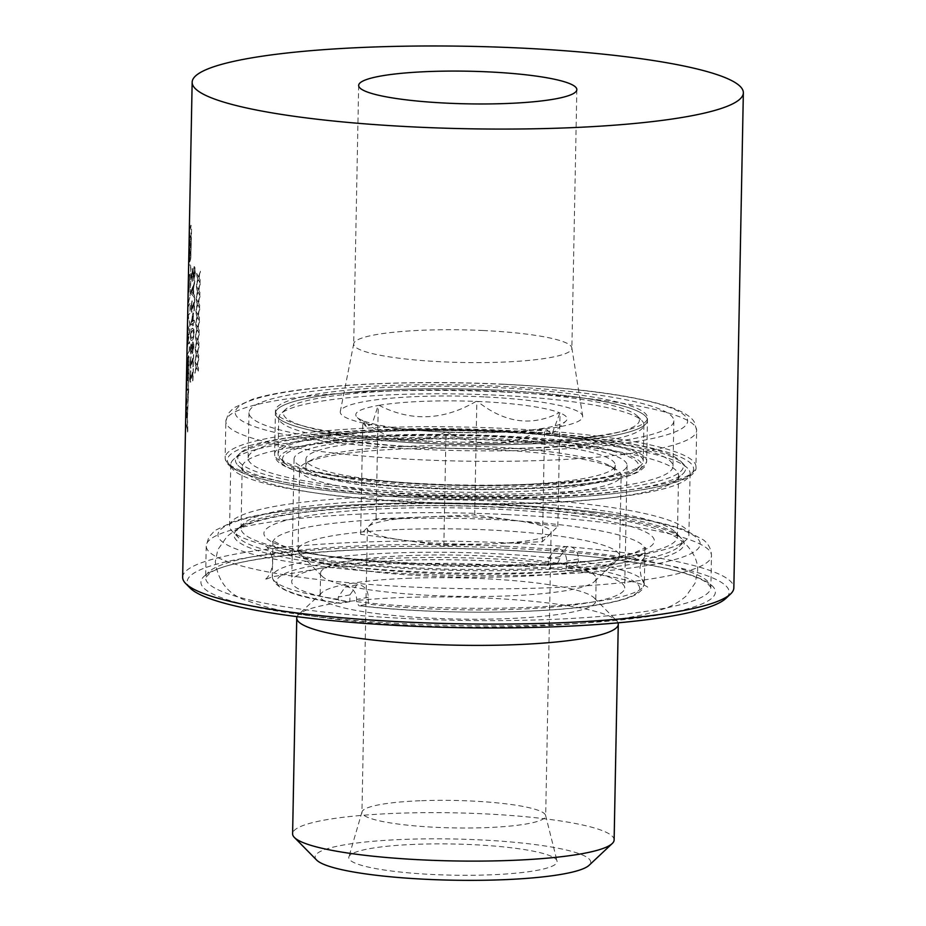 <?xml version="1.0" encoding="UTF-8"?>
<svg xmlns="http://www.w3.org/2000/svg" width="926" height="926" viewBox="0 0 926 926"><rect width="100%" height="100%" fill="white"/><g stroke="black" fill="none" stroke-linecap="round" stroke-linejoin="round"><path stroke-width="0.69" stroke-dasharray="4.63 3.47" d="M418.575 496.764A225.111 33.672 -178.9 0 1 237.936 465.292A225.111 33.672 -178.9 0 1 502.448 432.176A225.111 33.672 -178.9 0 1 682.89 473.834A225.111 33.672 -178.9 0 1 418.575 496.764M501.035 439.977A218.212 32.642 1.1 0 0 242.207 467.098A218.212 32.642 1.1 0 0 244.626 472.075A218.212 32.642 1.1 0 0 419.733 502.587A218.212 32.642 1.1 0 0 675.957 480.363A218.212 32.642 1.1 0 0 678.561 475.466A218.212 32.642 1.1 0 0 501.035 439.977M501.012 507.112A225.111 33.672 1.1 0 0 236.697 530.042A225.111 33.672 1.1 0 0 417.14 571.701A225.111 33.672 1.1 0 0 681.652 538.585A225.111 33.672 1.1 0 0 501.012 507.112M418.552 563.899A218.212 32.642 -178.9 0 1 241.026 528.399A218.212 32.642 -178.9 0 1 243.631 523.514A218.212 32.642 -178.9 0 1 499.855 501.279A218.212 32.642 -178.9 0 1 674.961 531.802A218.212 32.642 -178.9 0 1 677.381 536.779A218.212 32.642 -178.9 0 1 418.552 563.899M484.066 396.884A121.26 18.138 1.1 0 0 340.293 411.48A121.26 18.138 1.1 0 0 438.889 431.69A121.26 18.138 1.1 0 0 582.685 416.133A121.26 18.138 1.1 0 0 484.066 396.884M483.117 330.513A109.106 16.321 1.1 0 0 353.744 343.639A109.106 16.321 1.1 0 0 353.697 344.067A109.106 16.321 1.1 0 0 442.454 361.823A109.106 16.321 1.1 0 0 571.874 348.257A109.106 16.321 1.1 0 0 571.84 347.817A109.106 16.321 1.1 0 0 483.117 330.513M182.654 577.257A275.647 41.23 -178.9 0 1 509.601 543.006A275.647 41.23 -178.9 0 1 733.843 587.836M190.166 588.079A271.052 40.536 -178.9 0 1 508.652 548.204A271.052 40.536 -178.9 0 1 725.926 598.37M496.093 390.089A186.057 27.826 1.1 0 0 275.404 413.216A186.057 27.826 1.1 0 0 426.77 443.485A186.057 27.826 1.1 0 0 647.459 420.358A186.057 27.826 1.1 0 0 496.093 390.089M426.817 440.984A186.057 27.826 -178.9 0 1 275.45 410.716A186.057 27.826 -178.9 0 1 496.139 387.589A186.057 27.826 -178.9 0 1 647.505 417.858A186.057 27.826 -178.9 0 1 426.817 440.984M189.703 261.699L190.559 259.627L191.3 243.874L190.791 225.273L189.541 228.572L189.031 248.365L189.24 262.162L189.552 237.774L190.49 235.899L189.703 261.699L190.791 259.627L191.647 227.796L191.011 225.284L189.772 228.583L189.355 262.671L189.772 237.774L190.71 235.899L189.934 261.711M189.98 235.829L190.71 235.899L189.98 235.829M196.613 364.821L194.981 361.337L194.923 364.126L196.046 366.546L194.749 373.201L196.567 367.61L198.361 371.118L198.407 368.316L197.145 365.897L198.581 359.23L196.833 364.832L195.201 361.348L195.154 364.138L196.266 366.557L194.969 373.224L196.787 367.622L198.581 371.129L198.627 368.34L197.377 365.909L198.801 359.253L196.833 364.832M196.856 352.25L195.224 348.755L195.166 351.556L196.277 353.964L194.992 360.631L196.798 355.04L198.592 358.536L198.65 355.746L197.388 353.315L198.824 346.66L197.076 352.262L195.444 348.766L195.386 351.567L196.509 353.975L195.212 360.642L197.03 355.052L198.812 358.547L198.87 355.758L197.608 353.327L199.044 346.671L197.076 352.262M197.099 339.668L195.467 336.184L195.409 338.974L196.52 341.393L195.236 348.049L197.041 342.458L198.835 345.965L198.893 343.164L197.632 340.745L199.067 334.078L197.319 339.68L195.687 336.196L195.629 338.985L196.74 341.405L195.455 348.06L197.261 342.47L199.055 345.977L199.113 343.187L197.851 340.756L199.287 334.101L197.319 339.68M197.342 327.098L195.71 323.602L195.652 326.392L196.763 328.811L195.479 335.478L197.284 329.887L199.078 333.383L199.136 330.594L197.875 328.163L199.31 321.507L197.562 327.11L195.93 323.614L195.872 326.415L196.983 328.823L195.699 335.49L197.504 329.899L199.298 333.395L199.356 330.605L198.095 328.174L199.53 321.519L197.562 327.11M187.978 303.693A275.647 41.23 1.1 0 1 188.603 301.783L190.108 295.568L190.582 281.053L190.721 268.841L190.154 264.269L189.332 265.172A275.647 41.23 1.1 0 0 188.684 267.151L188.487 276.862L189.599 274.339L189.68 282.106L188.811 292.003A275.647 41.23 1.1 0 0 188.163 293.982L188.209 303.705L188.395 293.982A275.416 41.195 1.1 0 1 189.043 292.014L189.83 274.351M188.487 276.862L189.587 274.339M188.603 301.783L190.328 295.568L190.814 281.064L190.941 268.841L190.386 264.28L189.564 265.183A275.416 41.195 1.1 0 0 188.904 267.151L188.719 276.874M187.596 323.764L188.487 328.823L187.295 339.263L186.983 355.41L188.719 328.834L187.596 323.764L188.128 307.594L187.816 323.764M187.897 307.582A275.647 41.23 1.1 0 1 190.108 303.346L189.934 312.768L188.036 315.627L189.726 323.394L189.575 331.172L187.469 345.016L189.367 341.74L189.193 351.174A275.647 41.23 1.1 0 0 186.983 355.41M187.318 419.906L188.464 388.978L185.976 407.949L185.709 421.758L187.642 432.095L187.318 419.906L188.696 388.989L186.207 407.949L185.941 421.758L187.862 432.095L187.55 419.918M187.862 364.798L187.608 380.875L187.932 357.887L187.527 357.181L187.179 360.075L186.832 390.76L187.318 366.592L187.11 388.202L187.665 390.24L188.337 388.191L188.869 380.956L189.17 357.008L188.267 355.584L187.885 380.852L187.295 357.17L186.601 390.76L187.087 366.592L186.878 388.202L187.434 390.24L188.105 388.191L188.638 380.945L188.939 357.008L188.047 355.572L187.862 364.798M187.7 357.887L187.295 357.17L187.7 357.887M193.789 269.177L194.83 273.483L194.09 278.089L192.504 268.343L191.566 275.381C191.462 279.27 191.717 281.261 192.319 281.33L192.643 270.948L194.02 280.671L195.282 273.297C195.363 268.748 194.958 266.514 194.066 266.619L194.09 278.089L192.724 268.355L191.786 275.392C191.694 279.282 191.937 281.272 192.539 281.342L191.89 275.172L192.423 270.936L193.789 280.659L195.062 273.286C195.143 268.725 194.738 266.503 193.835 266.607L193.789 269.177M191.3 290.764L191.254 293.658L194.529 298.23L194.587 295.521L193.441 294.26L193.592 286.516L194.865 280.925L191.3 290.764L191.474 293.669L194.761 298.241L194.807 295.533L193.673 294.271L193.812 286.528L195.085 280.937L191.532 290.776M193.789 310.986A275.647 41.23 1.1 0 1 194.298 310.65L194.518 298.774L191.971 310.002L192.168 300.904L191.207 307.478L191.925 312.34L194.182 302.119L194.009 310.997L194.182 302.119M194.298 310.65L194.749 298.785L191.971 310.002L191.323 307.108L191.937 300.892L190.987 307.467L191.705 312.328L193.962 302.108M193.164 320.836L193.314 312.919A275.647 41.23 1.1 0 0 192.851 313.254L190.675 325.13L193.071 313.266A275.416 41.195 1.1 0 1 193.546 312.93L193.164 320.836A275.647 41.23 1.1 0 1 194.113 320.199L194.333 320.211A275.416 41.195 1.1 0 0 193.395 320.847M194.113 320.199L194.066 322.537A275.647 41.23 1.1 0 0 193.117 323.174L193.083 325.501A275.647 41.23 1.1 0 0 192.608 325.836L192.654 323.51A275.647 41.23 1.1 0 0 190.675 325.13M190.443 335.652C190.49 339.935 190.987 341.428 191.913 340.131C192.921 339.935 193.58 337.55 193.916 332.978L193.615 329.17L192.133 328.487C191.219 328.695 190.652 331.08 190.443 335.652L190.663 335.663C190.721 339.946 191.207 341.439 192.145 340.143C193.14 339.946 193.812 337.562 194.136 332.99L193.835 329.181L192.365 328.498C191.451 328.707 190.883 331.091 190.663 335.663M191.323 340.398L192.145 340.143L191.323 340.398M192.77 328.232L192.133 328.487L192.77 328.232M191.022 343.824L190.177 349.6L190.837 354.068L191.52 350.861L192.365 353.57L193.65 346.949C193.661 343.407 193.303 341.74 192.573 341.937L191.613 346.058L191.022 343.824L190.397 349.6L191.057 354.079L191.751 350.873L192.585 353.582L193.87 346.961C193.881 343.419 193.534 341.752 192.805 341.949L191.844 346.069L191.022 343.824M192.712 366.881A275.647 41.23 1.1 0 1 193.221 366.546L193.453 354.67L190.906 365.897L191.092 356.799L190.143 363.374L190.849 368.235L193.106 358.015L192.944 366.893L193.106 358.015M193.221 366.546L193.673 354.681L190.906 365.897L190.247 363.004L190.86 356.788L189.911 363.362L190.629 368.224L192.886 358.003M192.446 380.864A275.647 41.23 1.1 0 1 192.955 380.528L193.175 368.652L190.629 379.868L190.825 370.782L189.865 377.345L190.582 382.207L192.839 371.986L192.666 380.875L192.839 371.986M192.955 380.528L193.407 368.664L190.629 379.868L189.98 376.975L190.594 370.77L189.645 377.333L190.362 382.195L192.62 371.974M198.303 276.781L196.671 273.297L196.613 276.087L197.736 278.506L196.439 285.173L198.257 279.583L200.051 283.078L200.097 280.289L198.847 277.858L200.271 271.202L198.523 276.805L196.891 273.309L196.844 276.098L197.956 278.518L196.671 285.185L198.477 279.594L200.271 283.09L200.317 280.3L199.067 277.869L200.491 271.214L198.523 276.805M198.06 289.363L196.428 285.879L196.37 288.669L197.493 291.088L196.196 297.744L198.014 292.153L199.808 295.649L199.854 292.859L198.604 290.428L200.028 283.773L198.291 289.375L196.648 285.891L196.601 288.68L197.713 291.1L196.428 297.755L198.233 292.165L200.028 295.672L200.074 292.882L198.824 290.451L200.248 283.796L198.291 289.375M197.828 301.945L196.185 298.45L196.138 301.239L197.25 303.659L195.965 310.326L197.77 304.735L199.565 308.231L199.611 305.441L198.361 303.01L199.796 296.355L198.048 301.957L196.405 298.461L196.358 301.263L197.469 303.67L196.185 310.337L197.99 304.747L199.784 308.242L199.831 305.453L198.581 303.022L200.016 296.366L198.048 301.957M197.585 314.516L195.942 311.032L195.895 313.821L197.006 316.241L195.722 322.896L197.527 317.305L199.321 320.813L199.379 318.012L198.118 315.592L199.553 308.925L197.805 314.527L196.173 311.043L196.115 313.833L197.226 316.252L195.942 322.908L197.747 317.317L199.541 320.824L199.599 318.035L198.338 315.604L199.773 308.948L197.805 314.527M191.207 346.162L191.034 351.764L191.207 346.162L191.115 351.741L190.513 349.322L191.207 346.162M192.747 344.287L192.492 351.301L192.006 348.222L192.747 344.287L193.418 347.285L192.631 351.255L191.775 348.211L192.747 344.287M192.319 330.825L192.087 330.814C192.839 329.714 193.291 330.536 193.453 333.279C193.175 336.3 192.677 337.805 191.96 337.805L192.18 337.816C191.485 338.904 191.092 338.083 190.999 335.328L192.319 330.825C193.059 329.725 193.522 330.559 193.684 333.291C193.407 336.312 192.909 337.816 192.18 337.816L191.96 337.805C191.254 338.893 190.86 338.071 190.779 335.316L191.034 332.723L192.319 330.825M192.654 323.51L192.874 323.521A275.416 41.195 1.1 0 0 190.906 325.142M192.874 323.521L192.608 325.836M193.303 325.512L193.117 323.174M194.066 322.537L194.286 322.549A275.416 41.195 1.1 0 0 193.349 323.186M194.286 322.549L194.333 320.211M192.921 321.183A275.416 41.195 1.1 0 0 191.717 322.144L193.025 316.148L192.701 321.172A275.647 41.23 1.1 0 0 191.485 322.132L192.793 316.136L192.701 321.172M193.384 287.592L193.268 293.797L191.832 291.921L193.384 287.592L193.048 293.785L191.613 291.91L193.164 287.581M186.902 417.869L186.346 413.332L187.121 406.78L186.902 417.869L186.114 413.32L186.89 406.769L186.682 417.858M189.193 351.174L189.413 351.185A275.416 41.195 1.1 0 0 187.214 355.41M189.413 351.185L189.599 341.752L187.7 344.622L189.807 331.184L189.957 323.405L188.267 315.639L190.154 312.78L190.339 303.358A275.416 41.195 1.1 0 0 188.128 307.594M188.823 301.783A275.416 41.195 1.1 0 0 188.209 303.705M414.512 844.373A104.187 15.58 1.1 0 0 348.859 856.955A104.187 15.58 1.1 0 0 491.347 874.792A104.187 15.58 1.1 0 0 557.024 860.948A104.187 15.58 1.1 0 0 414.512 844.373M419.929 800.758A91.882 13.74 1.1 0 0 362.02 811.847A91.882 13.74 1.1 0 0 361.939 812.403A91.882 13.74 1.1 0 0 487.678 827.578A91.882 13.74 1.1 0 0 545.669 815.933A91.882 13.74 1.1 0 0 545.599 815.378A91.882 13.74 1.1 0 0 419.929 800.758M527.068 442.767A178.024 26.622 1.1 0 0 637.447 416.133A178.024 26.622 1.1 0 0 395.796 390.795A178.024 26.622 1.1 0 0 285.567 409.385A178.024 26.622 1.1 0 0 350.352 435.509A178.024 26.622 1.1 0 0 527.068 442.767M394.013 394.673A182.607 27.317 -178.9 0 1 641.903 420.659A182.607 27.317 -178.9 0 1 643.917 424.837A182.607 27.317 -178.9 0 1 528.677 447.987A182.607 27.317 -178.9 0 1 278.761 417.823A182.607 27.317 -178.9 0 1 280.948 413.725A182.607 27.317 -178.9 0 1 394.013 394.673M394.927 436.215A178.024 26.622 -178.9 0 1 571.631 443.473A178.024 26.622 -178.9 0 1 636.417 469.609A178.024 26.622 -178.9 0 1 526.188 488.187A178.024 26.622 -178.9 0 1 284.548 462.85A178.024 26.622 -178.9 0 1 394.927 436.215M527.97 484.31A182.607 27.317 1.1 0 0 641.047 465.257A182.607 27.317 1.1 0 0 643.223 461.16A182.607 27.317 1.1 0 0 393.319 431.007A182.607 27.317 1.1 0 0 278.066 454.157A182.607 27.317 1.1 0 0 280.092 458.324A182.607 27.317 1.1 0 0 527.97 484.31M316.657 860.08A137.824 20.615 -178.9 0 1 402.115 839.465A137.824 20.615 -178.9 0 1 538.92 845.091A137.824 20.615 -178.9 0 1 589.075 865.312M614.123 839.963A160.788 24.053 1.1 0 0 394.082 813.398A160.788 24.053 1.1 0 0 292.604 833.782M403.528 439.618A154.677 23.138 -178.9 0 1 615.211 465.165A154.677 23.138 -178.9 0 1 517.588 484.784A154.677 23.138 -178.9 0 1 305.904 459.227A154.677 23.138 -178.9 0 1 403.528 439.618M403.4 446.436A154.677 23.138 -178.9 0 1 609.794 465.813A154.677 23.138 -178.9 0 1 615.084 471.982A154.677 23.138 -178.9 0 1 517.46 491.59A154.677 23.138 -178.9 0 1 305.777 466.044A154.677 23.138 -178.9 0 1 311.298 460.083A154.677 23.138 -178.9 0 1 403.4 446.436M519.648 495.977A160.788 24.053 1.1 0 0 621.126 475.582A160.788 24.053 1.1 0 0 615.628 469.181A160.788 24.053 1.1 0 0 401.074 449.029A160.788 24.053 1.1 0 0 305.337 463.22A160.788 24.053 1.1 0 0 299.596 469.413A160.788 24.053 1.1 0 0 519.648 495.977M618.024 622.828A160.788 24.053 1.1 0 0 616.485 620.57A160.788 24.053 1.1 0 0 398.226 597.687A160.788 24.053 1.1 0 0 298.67 614.459A160.788 24.053 1.1 0 0 297.049 616.67M407.567 555.623A137.824 20.615 -178.9 0 1 596.17 578.38A137.824 20.615 -178.9 0 1 594.527 581.47A137.824 20.615 -178.9 0 1 509.196 595.858A137.824 20.615 -178.9 0 1 322.109 576.238A137.824 20.615 -178.9 0 1 320.581 573.09A137.824 20.615 -178.9 0 1 407.567 555.623M407.127 578.322A137.824 20.615 -178.9 0 1 594.214 597.941A137.824 20.615 -178.9 0 1 595.742 601.09A137.824 20.615 -178.9 0 1 508.756 618.568A137.824 20.615 -178.9 0 1 320.141 595.8A137.824 20.615 -178.9 0 1 321.797 592.709A137.824 20.615 -178.9 0 1 407.127 578.322M399.534 529.556A160.788 24.053 -178.9 0 1 619.575 556.121A160.788 24.053 -178.9 0 1 617.654 559.721A160.788 24.053 -178.9 0 1 518.097 576.504A160.788 24.053 -178.9 0 1 299.839 553.621A160.788 24.053 -178.9 0 1 298.056 549.94A160.788 24.053 -178.9 0 1 399.534 529.556M543.793 428.229A105.668 15.8 -178.9 0 1 500.387 432.21A105.668 15.8 -178.9 0 1 446.818 432.164C461.854 440.093 477.932 443.982 495.04 443.82C512.171 442.593 528.422 437.396 543.793 428.229L544.731 428.067L551.942 434.225L559.906 412.903A105.668 15.8 -178.9 0 1 565.809 421.18A105.668 15.8 -178.9 0 1 544.731 428.067M402.243 540.032A91.882 13.74 -178.9 0 1 367.39 528.561A91.882 13.74 -178.9 0 1 368.363 526.616A91.882 13.74 -178.9 0 1 425.37 516.905A91.882 13.74 -178.9 0 1 516.257 520.62A91.882 13.74 -178.9 0 1 551.109 532.091A91.882 13.74 -178.9 0 1 550.137 534.024A91.882 13.74 -178.9 0 1 493.13 543.736A91.882 13.74 -178.9 0 1 402.243 540.032L443.832 545.738L542.428 541.733L557.846 526.315L474.679 514.914L376.072 518.907L360.654 534.325L402.243 540.032M379.058 405.345A105.668 15.8 -178.9 0 1 476.045 401.409C443.392 420.485 411.063 421.793 379.058 405.345L378.132 405.495L372.217 423.853L366.302 426.666L363.513 420.879C390.216 442.362 417.487 446.1 445.325 432.106A105.668 15.8 -178.9 0 1 363.513 420.879M477.538 401.467A105.668 15.8 -178.9 0 1 559.35 412.695C531.964 426.759 504.693 423.008 477.538 401.467L476.045 401.409M445.325 432.106L446.818 432.164M362.957 420.659A105.668 15.8 -178.9 0 1 356.961 417.175A105.668 15.8 -178.9 0 1 378.132 405.495M376.072 518.907L378.259 405.368M474.679 514.914L476.855 401.375M557.846 526.315L560.033 412.788M542.428 541.733L544.604 428.194M443.832 545.738L446.008 432.199M360.654 534.325L362.83 420.786M572.488 396.536A186.057 27.826 1.1 0 0 378.167 390.332A186.057 27.826 1.1 0 0 275.404 413.216A186.057 27.826 1.1 0 0 350.375 437.026A186.057 27.826 1.1 0 0 544.696 443.241A186.057 27.826 1.1 0 0 647.459 420.358A186.057 27.826 1.1 0 0 572.488 396.536M334.599 439.908A212.471 31.785 1.1 0 0 556.514 446.992A212.471 31.785 1.1 0 0 673.862 420.867A212.471 31.785 1.1 0 0 588.265 393.666A212.471 31.785 1.1 0 0 366.349 386.582A212.471 31.785 1.1 0 0 249.001 412.707A212.471 31.785 1.1 0 0 334.599 439.908M333.73 485.317A212.471 31.785 1.1 0 0 555.646 492.412A212.471 31.785 1.1 0 0 672.994 466.276A212.471 31.785 1.1 0 0 587.385 439.086A212.471 31.785 1.1 0 0 365.469 431.991A212.471 31.785 1.1 0 0 248.122 458.115A212.471 31.785 1.1 0 0 333.73 485.317M327.561 486.439A222.807 33.324 1.1 0 0 575.092 492.933A222.807 33.324 1.1 0 0 680.865 461.391A222.807 33.324 1.1 0 0 593.554 437.952A222.807 33.324 1.1 0 0 240.447 452.93A222.807 33.324 1.1 0 0 327.561 486.439M597.536 444.017A229.706 34.355 -178.9 0 1 687.543 468.174A229.706 34.355 -178.9 0 1 690.09 473.417A229.706 34.355 -178.9 0 1 563.216 501.672A229.706 34.355 -178.9 0 1 323.313 494.009A229.706 34.355 -178.9 0 1 230.771 464.597A229.706 34.355 -178.9 0 1 233.514 459.458A229.706 34.355 -178.9 0 1 597.536 444.017M592.119 512.888A222.807 33.324 -178.9 0 1 679.233 546.398A222.807 33.324 -178.9 0 1 326.126 561.376A222.807 33.324 -178.9 0 1 238.815 537.948A222.807 33.324 -178.9 0 1 344.588 506.395A222.807 33.324 -178.9 0 1 592.119 512.888M322.144 555.311A229.706 34.355 1.1 0 0 686.166 539.881A229.706 34.355 1.1 0 0 688.909 534.73A229.706 34.355 1.1 0 0 596.367 505.33A229.706 34.355 1.1 0 0 356.452 497.667A229.706 34.355 1.1 0 0 229.59 525.91A229.706 34.355 1.1 0 0 232.137 531.165A229.706 34.355 1.1 0 0 322.144 555.311M356.649 601.68A186.057 27.826 1.1 0 0 546.653 606.426A186.057 27.826 1.1 0 0 644.311 583.855L642.146 589.607L638.049 593.253C632.852 596.622 624.622 599.539 613.359 601.993C562.858 613.915 440.359 615.64 358.825 605.743L356.649 601.68L356.695 599.411C356.209 592.455 353.13 588.288 347.493 586.899L345.224 586.957L338.279 597.015L338.233 599.284L340.895 603.324A181.461 27.143 -178.9 0 1 312.652 565.879A181.461 27.143 -178.9 0 1 557.093 563.922L548.157 565.543A166.53 24.909 1.1 0 0 378.584 561.445A166.53 24.909 1.1 0 0 291.702 581.621A166.53 24.909 1.1 0 0 349.82 601.703L349.959 594.886L356.88 584.838L359.149 584.769C364.798 586.158 367.877 590.325 368.374 597.282L368.247 604.099A166.53 24.909 1.1 0 0 537.821 608.197A166.53 24.909 1.1 0 0 624.703 588.022A166.53 24.909 1.1 0 0 566.585 567.939L575.521 566.318A181.461 27.143 -178.9 0 1 603.752 603.764A181.461 27.143 -178.9 0 1 359.311 605.72L368.247 604.099M557.093 563.922L559.929 558.876L559.975 556.607L567.325 546.479L569.617 546.409C575.115 547.822 578.044 552.023 578.391 559.003L578.356 561.272L575.521 566.318M566.585 567.939L566.712 561.133C566.376 554.142 563.448 549.951 557.961 548.539L555.669 548.597L548.296 558.737L548.157 565.543M559.964 444.075A166.53 24.909 1.1 0 0 386.038 438.519A166.53 24.909 1.1 0 0 294.051 459.007A166.53 24.909 1.1 0 0 361.152 480.316A166.53 24.909 1.1 0 0 535.089 485.872A166.53 24.909 1.1 0 0 627.064 465.396A166.53 24.909 1.1 0 0 559.964 444.075M349.82 601.703L340.363 603.335C296.621 597.733 273.922 588.855 272.267 576.713A186.057 27.826 1.1 0 0 338.233 599.284M505.318 546.294A252.671 37.792 -178.9 0 1 710.867 587.397A252.671 37.792 -178.9 0 1 411.179 618.799A252.671 37.792 -178.9 0 1 205.618 577.697A252.671 37.792 -178.9 0 1 505.318 546.294M410.23 624.008A257.266 38.475 1.1 0 0 710.879 599.006A257.266 38.475 1.1 0 0 506.082 550.183A257.266 38.475 1.1 0 0 205.445 575.173A257.266 38.475 1.1 0 0 410.23 624.008M505.121 392.092A235.447 35.211 1.1 0 0 225.851 421.353A235.447 35.211 1.1 0 0 417.394 459.643A235.447 35.211 1.1 0 0 696.653 430.393A235.447 35.211 1.1 0 0 505.121 392.092M419.281 449.249A226.257 33.845 -178.9 0 1 239.174 406.306A226.257 33.845 -178.9 0 1 503.582 384.325A226.257 33.845 -178.9 0 1 683.689 427.268A226.257 33.845 -178.9 0 1 419.281 449.249M503.952 431.018A233.144 34.875 1.1 0 0 231.488 453.671A233.144 34.875 1.1 0 0 417.082 497.922A233.144 34.875 1.1 0 0 689.534 475.269A233.144 34.875 1.1 0 0 503.952 431.018M416.7 495.977A235.447 35.211 -178.9 0 1 225.157 457.675A235.447 35.211 -178.9 0 1 504.415 428.414A235.447 35.211 -178.9 0 1 695.958 466.716A235.447 35.211 -178.9 0 1 416.7 495.977M505.932 514.509A252.671 37.792 1.1 0 0 206.232 545.912A252.671 37.792 1.1 0 0 411.792 587.015A252.671 37.792 1.1 0 0 711.481 555.612A252.671 37.792 1.1 0 0 505.932 514.509M414.142 574.016A241.188 36.079 -178.9 0 1 222.159 528.237A241.188 36.079 -178.9 0 1 504.01 504.797A241.188 36.079 -178.9 0 1 695.993 550.576A241.188 36.079 -178.9 0 1 414.142 574.016M349.588 477.897A186.057 27.826 -178.9 0 1 274.617 454.087A186.057 27.826 -178.9 0 1 377.38 431.203A186.057 27.826 -178.9 0 1 571.701 437.419A186.057 27.826 -178.9 0 1 646.672 461.229A186.057 27.826 -178.9 0 1 543.909 484.113A186.057 27.826 -178.9 0 1 349.588 477.897M568.877 442.454A181.461 27.143 1.1 0 0 315.014 443.265A181.461 27.143 1.1 0 0 352.239 481.948A181.461 27.143 1.1 0 0 606.102 481.138A181.461 27.143 1.1 0 0 568.877 442.454M575.659 515.886A195.247 29.204 1.1 0 0 302.513 516.754A195.247 29.204 1.1 0 0 342.574 558.378A195.247 29.204 1.1 0 0 615.721 557.51A195.247 29.204 1.1 0 0 575.659 515.886M347.887 566.457A186.057 27.826 -178.9 0 1 272.927 542.648A186.057 27.826 -178.9 0 1 375.678 519.764A186.057 27.826 -178.9 0 1 570.011 525.98A186.057 27.826 -178.9 0 1 644.971 549.789A186.057 27.826 -178.9 0 1 542.208 572.673A186.057 27.826 -178.9 0 1 347.887 566.457M559.929 558.876A186.057 27.826 1.1 0 0 369.937 554.13A186.057 27.826 1.1 0 0 272.267 576.713L272.927 542.648L272.337 540.367L282.013 545.483C294.827 550.31 315.349 554.593 343.581 558.355C417.348 568.332 532.82 569.166 596.738 560.23C613.336 557.984 626.08 555.426 634.981 552.533L645.642 547.532L644.971 549.789L644.311 583.855A186.057 27.826 1.1 0 0 578.356 561.272M368.374 597.282L356.695 599.411M349.959 594.886L338.279 597.015M578.391 559.003L566.712 561.133M559.975 556.607L548.296 558.737M244.626 472.075L237.936 465.292M243.631 523.514L236.697 530.042M710.867 587.397L707.117 582.963C700.426 578.055 686.374 573.136 664.937 568.228C624.818 559.478 571.828 553.47 505.955 550.229C375.296 543.249 232.576 555.438 209.693 573.321L205.618 577.697L206.232 545.912L208.755 537.254L214.844 530.552L233.607 521.488C278.031 506.209 395.194 499.369 504.334 504.682C554.327 507.089 597.374 511.36 633.488 517.495C655.214 521.222 672.496 525.47 685.321 530.251L703.436 539.916C708.517 543.875 711.203 549.106 711.481 555.612L710.867 587.397M503.837 384.232C403.331 379.313 295.024 385.494 252.52 399.245L233.699 407.88L228.352 413.424L225.851 421.353L225.157 457.675C225.157 462.224 228.919 466.391 236.431 470.176C243.955 474.008 254.986 477.608 269.535 480.964C306.46 489.264 355.619 494.924 417.013 497.945C557.348 504.682 700.739 490.896 695.958 466.716L696.653 430.393L694.454 422.349C692.741 419.108 688.261 413.586 670.111 407.012C635.039 395.622 579.618 388.029 503.837 384.232M353.744 343.639L340.293 411.48M242.207 467.098L241.026 528.399M358.663 85.435L353.697 344.067M275.45 410.716L274.617 454.087C274.721 457.838 276.666 461.032 280.439 463.66C291.47 471.137 315.245 477.237 351.73 481.96C432.731 493.026 563.008 491.833 615.558 479.402C626.902 476.936 635.178 474.019 640.398 470.628L644.496 466.982L646.672 461.229L647.505 417.858M576.84 89.625L571.874 348.257M678.561 475.466L677.381 536.779M571.84 347.817L582.685 416.133M674.961 531.802L681.652 538.585M675.957 480.363L682.89 473.834M362.02 811.847L348.859 856.955M637.447 416.133L641.903 420.659M636.417 469.609L641.047 465.257M643.917 424.837L643.223 461.16M615.211 465.165L615.084 471.982M609.794 465.813L615.628 469.181M596.17 578.38L595.742 601.09M594.527 581.47L617.654 559.721M594.214 597.941L616.485 620.57M619.575 556.121L621.126 475.582M367.39 528.561L361.939 812.403M551.109 532.091L545.669 815.933M551.942 434.225L565.809 421.18M298.056 549.94L299.596 469.413M321.797 592.709L298.67 614.459M322.109 576.238L299.839 553.621M320.581 573.09L320.141 595.8M311.298 460.083L305.337 463.22M305.904 459.227L305.777 466.044M278.761 417.823L278.066 454.157M284.548 462.85L280.092 458.324M285.567 409.385L280.948 413.725M366.302 426.666L356.961 417.175M545.599 815.378L557.024 860.948M673.862 420.867L672.994 466.276M680.865 461.391L687.543 468.174M679.233 546.398L686.166 539.881M294.051 459.007L291.702 581.621M690.09 473.417L688.909 534.73M230.771 464.597L229.59 525.91M627.064 465.396L624.703 588.022M356.88 584.827L345.224 586.945M567.325 546.467L555.669 548.597M238.815 537.948L232.137 531.165M240.447 452.93L233.514 459.458M249.001 412.707L248.122 458.115M396.536 624.552C358.524 622.203 325.489 618.58 297.431 613.683C277.881 610.303 261.792 606.217 249.14 601.402C229.602 595.939 218.328 582.732 215.307 561.781L217.784 549.755L226.882 536.663C234.116 530.471 241.999 526.084 250.518 523.526C274.455 514.949 317.618 509.3 379.996 506.591C424.86 504.948 470.315 505.515 516.361 508.281C555.345 510.689 589.04 514.428 617.468 519.498C636.174 522.808 651.638 526.801 663.884 531.466C672.299 534.348 680.008 539.025 686.999 545.507C694.604 554.176 698.135 562.684 697.591 571.041L695.113 583.079L686.027 596.159C678.781 602.363 670.91 606.738 662.391 609.296C638.454 617.885 595.291 623.522 532.913 626.242C488.048 627.886 442.593 627.319 396.536 624.552M512.854 565.589L454.492 563.309L395.147 563.552L321.901 568.17L272.695 576.713L264.743 579.688C263.158 580.336 270.913 578.333 272.73 562.892C271.596 547.602 263.875 545.067 265.392 545.796C267.22 547.775 279.131 551.167 301.112 555.982C327.422 560.994 360.399 564.744 400.055 567.233L454.006 569.432L518.41 569.259L562.846 567.14L628.337 559.049L648.165 553.135C646.765 552.903 638.639 564.617 640.179 569.941C641.313 585.232 649.022 587.767 647.517 587.038C645.688 585.058 633.778 581.667 611.785 576.852C585.487 571.84 552.509 568.089 512.854 565.589"/><path stroke-width="1.39" d="M743.346 92.82L733.843 587.836A275.647 41.23 -178.9 0 1 730.545 594.017A275.647 41.23 -178.9 0 1 406.896 622.098A275.647 41.23 -178.9 0 1 185.709 583.554A275.647 41.23 -178.9 0 1 182.654 577.257L192.157 82.229A275.647 41.23 1.1 0 0 416.399 127.07A275.647 41.23 1.1 0 0 743.346 92.82A275.647 41.23 1.1 0 0 519.104 47.978A275.647 41.23 1.1 0 0 192.157 82.229M488.083 71.869A109.106 16.321 1.1 0 0 358.663 85.435A109.106 16.321 1.1 0 0 447.432 103.18A109.106 16.321 1.1 0 0 576.84 89.625A109.106 16.321 1.1 0 0 488.083 71.869M730.545 594.017L725.926 598.37A271.052 40.536 -178.9 0 1 407.671 625.976A271.052 40.536 -178.9 0 1 190.166 588.079L185.709 583.554M612.202 843.563L589.075 865.312A137.824 20.615 -178.9 0 1 503.744 879.7A137.824 20.615 -178.9 0 1 316.657 860.08L294.387 837.463A160.788 24.053 1.1 0 0 512.645 860.347A160.788 24.053 1.1 0 0 612.202 843.563A160.788 24.053 1.1 0 0 614.123 839.963L618.267 624.24A160.788 24.053 1.1 0 0 618.024 622.828M297.049 616.67A160.788 24.053 1.1 0 0 296.748 618.07A160.788 24.053 1.1 0 0 516.789 644.623A160.788 24.053 1.1 0 0 618.267 624.24M296.748 618.07L292.604 833.782A160.788 24.053 1.1 0 0 294.387 837.463"/></g></svg>
